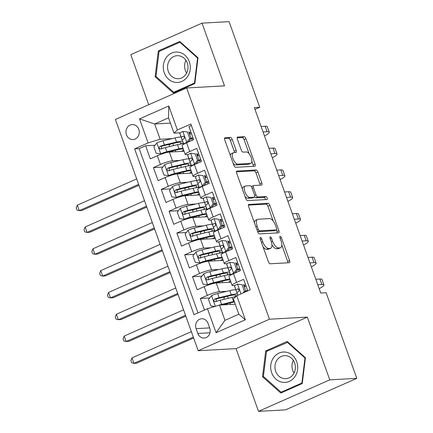 <?xml version="1.0" encoding="UTF-8"?>
<svg xmlns="http://www.w3.org/2000/svg" width="433" height="433" viewBox="0 0 433 433"><rect width="100%" height="100%" fill="white"/><g stroke="black" fill="none" stroke-linecap="round" stroke-linejoin="round"><path stroke-width="0.65" d="M260.417 237.392A1.608 0.704 66.1 0 0 260.303 237.419A1.608 0.704 66.1 0 0 260.211 238.935L268.357 261.689A2.3 1.007 66.1 0 0 270.187 263.773L289.293 262.717A2.3 1.007 66.1 0 0 289.455 262.679A2.3 1.007 66.1 0 0 289.585 260.514L281.439 237.76A1.608 0.704 66.1 0 0 280.162 236.304A1.608 0.704 66.1 0 0 280.048 236.331A1.608 0.704 66.1 0 0 279.956 237.847L281.006 240.791A7.361 3.226 66.1 0 1 280.589 247.708A7.361 3.226 66.1 0 1 280.064 247.828L278.473 247.92A7.361 3.226 66.1 0 1 272.622 241.251L271.567 238.307A1.608 0.704 66.1 0 0 270.289 236.851A1.608 0.704 66.1 0 0 270.176 236.878A1.608 0.704 66.1 0 0 270.084 238.388L271.139 241.333A7.361 3.226 66.1 0 1 270.717 248.25A7.361 3.226 66.1 0 1 270.192 248.374L268.601 248.461A7.361 3.226 66.1 0 1 262.75 241.798L261.7 238.854A1.608 0.704 66.1 0 0 260.417 237.392M126.463 134.782A7.496 6.647 -93.2 0 0 133.039 139.545A7.496 6.647 -93.2 0 0 138.787 129.337A7.496 6.647 -93.2 0 0 132.211 124.574A7.496 6.647 -93.2 0 0 126.463 134.782M232.25 139.534A2.3 1.007 66.1 0 0 230.421 137.45L225.063 137.748A2.3 1.007 66.1 0 0 224.9 137.786A2.3 1.007 66.1 0 0 224.77 139.946L233.815 165.217A2.3 1.007 66.1 0 0 235.644 167.3L254.75 166.245A2.3 1.007 66.1 0 0 254.913 166.202A2.3 1.007 66.1 0 0 255.042 164.042L245.998 138.771A2.3 1.007 66.1 0 0 244.169 136.693L237.695 137.05A2.3 1.007 66.1 0 0 237.533 137.088A2.3 1.007 66.1 0 0 237.398 139.247L241.273 150.062A2.3 1.007 66.1 0 0 243.097 152.145L246.312 151.967A6.149 2.695 66.1 0 1 251.021 157.071A6.149 2.695 66.1 0 1 250.848 163.322A6.149 2.695 66.1 0 1 250.415 163.425L237.836 164.118A6.149 2.695 66.1 0 1 233.122 159.019A6.149 2.695 66.1 0 1 233.295 152.768A6.149 2.695 66.1 0 1 233.733 152.665L235.828 152.546A2.3 1.007 66.1 0 0 235.99 152.508A2.3 1.007 66.1 0 0 236.126 150.348L232.25 139.534L230.324 140.384A2.3 1.007 66.1 0 0 228.5 138.3L224.527 138.522M224.5 85.869L202.043 23.144L229.079 21.65L259.735 107.281L254.328 107.579L320.729 293.022L326.136 292.724L356.792 378.355L329.762 379.849L307.3 317.124L269.456 319.213L186.65 87.959L224.5 85.869M248.91 204.344A2.3 1.007 66.1 0 0 248.748 204.381A2.3 1.007 66.1 0 0 248.612 206.546L257.662 231.812A2.3 1.007 66.1 0 0 259.491 233.896L278.598 232.84A2.3 1.007 66.1 0 0 278.76 232.802A2.3 1.007 66.1 0 0 278.89 230.643L269.846 205.372A2.3 1.007 66.1 0 0 268.016 203.288L248.607 204.479M245.738 198.514L236.689 173.243A2.3 1.007 66.1 0 1 236.824 171.084A2.3 1.007 66.1 0 1 236.986 171.046L256.092 169.99A2.3 1.007 66.1 0 1 257.922 172.074L261.792 182.888A2.3 1.007 66.1 0 1 261.662 185.048A2.3 1.007 66.1 0 1 261.5 185.086L253.749 185.513A2.3 1.007 66.1 0 0 253.586 185.551A2.3 1.007 66.1 0 0 253.457 187.716L256.022 194.888A2.3 1.007 66.1 0 0 257.851 196.972L265.916 196.528A1.608 0.704 66.1 0 1 267.15 197.859A1.608 0.704 66.1 0 1 267.107 199.499A1.608 0.704 66.1 0 1 266.993 199.526L247.568 200.598A2.3 1.007 66.1 0 1 245.738 198.514M170.099 144.411L168.81 144.481M155.052 145.239L145.618 145.759L150.305 158.851L157.336 155.745L160.459 164.47A9.369 1.375 -19.7 0 1 172.491 160.827L180.063 160.405M177.909 166.223L176.621 166.299M162.862 167.057L153.428 167.576L158.115 180.669L165.146 177.562L168.269 186.287A9.369 1.375 -19.7 0 1 180.301 182.645L187.879 182.223M185.725 188.041L184.436 188.111M170.678 188.875L161.244 189.394L165.931 202.487L172.956 199.375L176.085 208.105A9.369 1.375 -19.7 0 1 188.111 204.457L195.689 204.04M193.535 209.859L192.247 209.929M178.488 210.692L169.054 211.212L173.741 224.299L180.772 221.193L183.895 229.923A9.369 1.375 -19.7 0 1 195.922 226.275L203.499 225.858M201.345 231.677L200.057 231.747M186.298 232.505L176.864 233.03L181.551 246.117L188.582 243.01L191.705 251.735A9.369 1.375 -19.7 0 1 203.732 248.093L211.309 247.676M209.155 253.494L207.867 253.565M194.108 254.323L184.674 254.848L189.362 267.935L196.393 264.828L199.516 273.553A9.369 1.375 -19.7 0 1 211.548 269.911L219.125 269.494M216.971 275.312L215.683 275.383M201.924 276.14L192.49 276.66L197.177 289.753L204.203 286.646A9.369 1.375 -19.7 0 1 216.235 282.998L230.973 282.186M247.773 290.895L243.627 279.323L236.602 282.43A9.369 1.375 -19.7 0 0 232.104 285.347A9.369 1.375 -19.7 0 0 233.225 285.596L234.957 285.499M232.104 285.347L228.981 276.622A9.369 1.375 -19.7 0 1 233.479 273.705L240.504 270.598L235.817 257.505L228.792 260.612A9.369 1.375 -19.7 0 0 224.294 263.535A9.369 1.375 -19.7 0 0 225.414 263.778L227.146 263.686M224.294 263.535L221.166 254.804A9.369 1.375 160.3 0 1 225.663 251.887L232.694 248.78L228.007 235.687L220.976 238.794A9.369 1.375 -19.7 0 0 216.478 241.717A9.369 1.375 -19.7 0 0 217.599 241.96L219.331 241.868M216.478 241.717L213.355 232.992A9.369 1.375 160.3 0 1 217.853 230.069L224.884 226.962L220.197 213.87L213.166 216.982A9.369 1.375 -19.7 0 0 208.668 219.899A9.369 1.375 -19.7 0 0 209.789 220.148L211.52 220.051M208.668 219.899L205.545 211.174A9.369 1.375 160.3 0 1 210.043 208.251L217.068 205.145L212.386 192.057L205.356 195.164A9.369 1.375 -19.7 0 0 200.858 198.081A9.369 1.375 -19.7 0 0 201.978 198.33L203.71 198.233M200.858 198.081L197.735 189.356A9.369 1.375 160.3 0 1 202.233 186.434L209.258 183.327L204.571 170.239L197.545 173.346A9.369 1.375 -19.7 0 0 193.048 176.263A9.369 1.375 -19.7 0 0 194.168 176.512L195.9 176.415M193.048 176.263L189.919 167.539A9.369 1.375 160.3 0 1 194.417 164.621L201.448 161.509L196.761 148.422L189.73 151.528A9.369 1.375 -19.7 0 0 185.237 154.451A9.369 1.375 -19.7 0 0 186.352 154.695L188.084 154.597M197.421 154.083L198.038 155.799M157.336 155.745A9.369 1.375 160.3 0 1 169.363 152.097L184.101 151.285M205.237 175.901L205.848 177.617M165.146 177.562A9.369 1.375 160.3 0 1 177.173 173.914L191.911 173.103M213.047 197.719L213.658 199.434M172.956 199.375A9.369 1.375 160.3 0 1 184.988 195.732L199.727 194.92M220.857 219.536L221.474 221.252M180.772 221.193A9.369 1.375 160.3 0 1 192.799 217.55L207.537 216.733M228.667 241.349L229.284 243.065M188.582 243.01A9.369 1.375 160.3 0 1 200.609 239.368L215.347 238.551M236.483 263.167L237.095 264.882M196.393 264.828A9.369 1.375 160.3 0 1 208.419 261.186L223.157 260.368M209.756 328.171L208.04 323.37A7.264 6.441 -93.2 0 0 201.67 318.758A7.264 6.441 -93.2 0 0 196.1 328.652L197.816 333.448A7.264 6.441 -93.2 0 0 204.187 338.065A7.264 6.441 -93.2 0 0 209.756 328.171M269.456 319.213L198.2 350.719L115.4 119.459L186.65 87.959M145.618 145.759L139.166 148.611L134.625 148.865L193.995 314.672L207.472 308.713L219.504 305.065L235.254 304.199M134.625 148.865L148.108 142.906L139.513 118.907L168.783 105.966L177.378 129.965L190.861 124.006L250.225 289.812L236.748 295.771L245.338 319.77L216.067 332.712L207.472 308.713M198.763 154.013L196.755 154.121M206.573 175.825L204.565 175.939M214.384 197.643L212.376 197.757M222.194 219.461L220.186 219.569M230.01 241.278L227.996 241.387M237.82 263.096L235.812 263.204M209.734 297.958L200.3 298.478L207.331 295.371A9.369 1.375 -19.7 0 1 219.358 291.728L226.935 291.306M244.293 284.984L244.905 286.7M245.63 284.909L243.622 285.022M191.402 125.521L188.95 126.604L193.638 139.697L186.607 142.803A9.369 1.375 160.3 0 0 182.109 145.721L185.237 154.451M192.49 276.66L199.516 273.553M184.674 254.848L191.705 251.735M176.864 233.03L183.895 229.923M169.054 211.212L176.085 208.105M161.244 189.394L168.269 186.287M153.428 167.576L160.459 164.47M139.166 148.611L197.995 312.902M200.3 298.478L204.446 310.05M170.418 123.118L154.668 123.99L160.134 139.258L172.253 138.592M189.611 132.265L190.228 133.981M219.504 305.065L224.971 320.339L238.837 314.206L233.371 298.938L236.748 295.771M307.3 317.124L236.05 348.625L258.506 411.35L329.762 379.849M258.506 411.35L285.542 409.856L356.792 378.355M202.043 23.144L130.788 54.645L148.719 104.726M236.05 348.625L198.2 350.719M254.977 109.387L259.735 107.281M180.274 132.785L174.001 133.131L168.534 117.857L154.668 123.99L139.513 118.907M190.953 132.195L188.94 132.303M200.078 162.115L199.494 160.486M207.889 183.933L207.304 182.304M215.699 205.751L215.114 204.122M223.509 227.569L222.93 225.939M231.325 249.386L230.74 247.757M239.135 271.204L238.551 269.575M192.263 140.303L191.684 138.674M224.781 297.125L223.493 297.195M177.378 129.965L174.001 133.131M160.134 139.258L148.108 142.906M224.971 320.339L216.067 332.712M238.837 314.206L245.338 319.77M168.783 105.966L168.534 117.857M209.377 327.115A7.264 6.441 -93.2 0 0 209.615 327.905L209.994 328.961M305.438 357.75L287.171 341.442L265.71 350.925L262.522 376.726L280.79 393.034L302.245 383.546L305.438 357.75M158.305 50.948L155.111 76.744L173.379 93.052L194.839 83.564L198.027 57.768L179.76 41.46L158.305 50.948L160.481 50.829M263.675 376.661L262.522 376.726M267.886 350.806L265.71 350.925M156.264 76.679L155.111 76.744M263.02 246.778A7.361 3.226 66.1 0 0 266.674 249.316L268.601 248.461M270.717 248.25L268.79 249.105A7.361 3.226 66.1 0 1 268.271 249.224L266.674 249.316M271.902 244.726A7.361 3.226 66.1 0 0 276.546 248.769L278.473 247.92M280.589 247.708L278.663 248.558A7.361 3.226 66.1 0 1 278.138 248.683L276.546 248.769M287.902 262.793A2.3 1.007 66.1 0 0 287.664 261.364L281.802 244.997M273.255 221.133L267.919 206.222A2.3 1.007 66.1 0 0 266.089 204.143L248.374 205.118M277.207 232.916A2.3 1.007 66.1 0 0 276.963 231.493L276.4 229.912M258.306 229.376A1.608 0.704 66.1 0 0 259.584 230.832L276.357 229.907A1.608 0.704 66.1 0 0 276.471 229.88A1.608 0.704 66.1 0 0 276.563 228.37L275.448 225.263A7.361 3.226 66.1 0 0 269.597 218.6L258.138 219.233A7.361 3.226 66.1 0 0 257.613 219.352A7.361 3.226 66.1 0 0 257.191 226.27L258.306 229.376L256.996 229.955M257.613 231.687A1.608 0.704 66.1 0 0 257.657 231.687L259.584 230.832M274.641 230.665A1.608 0.704 66.1 0 1 274.544 230.735A1.608 0.704 66.1 0 1 274.43 230.762L257.657 231.687M257.613 219.352L255.686 220.208A7.361 3.226 66.1 0 0 254.474 222.914M236.45 171.82L254.166 170.84L256.092 169.99M260.109 185.162A2.3 1.007 66.1 0 0 259.865 183.738L255.995 172.924A2.3 1.007 66.1 0 0 254.166 170.84M251.822 186.369A2.3 1.007 66.1 0 0 251.66 186.406A2.3 1.007 66.1 0 0 251.4 186.672M254.664 196.869A2.3 1.007 66.1 0 0 255.925 197.821L263.995 197.378L265.916 196.528M265.44 199.608A1.608 0.704 66.1 0 0 264.909 198.103A1.608 0.704 66.1 0 0 263.995 197.378M245.706 185.957A6.149 2.695 66.1 0 0 245.273 186.06A6.149 2.695 66.1 0 0 245.1 192.312A6.149 2.695 66.1 0 0 249.809 197.416L254.241 197.172A2.3 1.007 66.1 0 0 254.404 197.134A2.3 1.007 66.1 0 0 254.539 194.969L251.968 187.798A2.3 1.007 66.1 0 0 250.139 185.714L245.706 185.957M245.273 186.06L243.346 186.915A6.149 2.695 66.1 0 0 242.339 189.015M244.948 196.306A6.149 2.695 66.1 0 0 247.887 198.265L249.809 197.416M254.404 197.134L252.477 197.984A2.3 1.007 66.1 0 1 252.315 198.022L247.887 198.265M234.442 152.622A2.3 1.007 66.1 0 0 234.199 151.198L230.324 140.384M233.295 152.768L231.368 153.618A6.149 2.695 66.1 0 0 230.372 155.593M233.068 163.133A6.149 2.695 66.1 0 0 235.909 164.973L237.836 164.118M250.848 163.322L248.921 164.172A6.149 2.695 66.1 0 1 248.488 164.275L235.909 164.973M249.148 153.807L244.071 139.626A2.3 1.007 66.1 0 0 242.242 137.542L237.16 137.824M253.359 166.321A2.3 1.007 66.1 0 0 253.121 164.892L251.849 161.347M217.696 305.617A6.208 0.909 -19.7 0 1 221.561 304.426L233.663 301.547A17.921 2.63 -19.7 0 1 234.253 301.406M221.793 304.94L232.056 302.499A14.874 2.181 -19.7 0 1 234.464 301.996M215.001 306.429L210.887 306.007L208.544 299.463L211.618 295.577A6.208 0.909 -19.7 0 1 217.658 293.514L229.755 290.635A17.921 2.63 -19.7 0 1 235.741 289.726M225.441 296.735A7.377 1.083 160.3 0 0 223.921 298.045L224.359 299.263M227.861 303.495A7.377 1.083 160.3 0 0 226.34 304.691M237.284 293.872A17.921 2.63 160.3 0 0 231.238 294.781L219.141 297.66A6.208 0.909 160.3 0 0 214.676 299.073C213.328 300.61 213.642 301.487 215.618 301.693A6.208 0.909 -19.7 0 1 220.078 300.28L232.175 297.401A17.921 2.63 -19.7 0 1 235.774 296.681M216.175 301.66L216.235 298.992A3.161 0.465 -19.7 0 1 217.534 298.613L229.636 295.734A14.874 2.181 -19.7 0 1 235.796 295.382A14.874 2.181 -19.7 0 1 234.572 296.886M215.169 301.79L215.618 301.693M191.37 331.635L131.995 357.885L133.943 363.341L136.649 363.195L193.643 337.994M193.324 337.09L133.943 363.341L131.67 362.767L130.885 360.586L131.995 357.885M242.945 293.033L244.396 291.192L242.052 284.649L237.419 284.167A6.208 0.909 160.3 0 0 234.534 286.056L235.206 288.226A17.921 2.63 160.3 0 0 235.211 288.243A17.921 2.63 160.3 0 0 235.216 288.259M237.419 284.167L242.052 284.649M244.277 286.852A14.874 2.181 160.3 0 0 246.155 286.375M244.396 291.192L245.803 291.111L243.46 284.568M245.803 291.111L245.008 292.118M319.164 288.654A17.569 2.582 160.3 0 0 323.933 284.919A17.569 2.582 160.3 0 0 321.833 284.459L317.741 284.681M323.933 284.919L321.979 279.464A17.569 2.582 160.3 0 0 319.884 279.004L315.787 279.231M237.641 295.025A17.921 2.63 -19.7 0 1 237.63 295.008A17.921 2.63 -19.7 0 1 237.625 294.992L236.959 292.816A6.208 0.909 -19.7 0 1 238.534 291.561C239.525 290.045 239.216 289.174 237.593 288.946A6.208 0.909 160.3 0 0 236.023 290.197L236.689 292.372A17.921 2.63 160.3 0 0 236.694 292.389A17.921 2.63 160.3 0 0 236.981 292.67M245.381 291.647A17.921 2.63 160.3 0 0 247.151 291.171M247.638 290.516A14.874 2.181 -19.7 0 1 245.76 290.998M239.178 290.115L239 289.542M237.928 288.854L238.291 288.903M271.675 372.759A15.225 13.504 -93.2 0 0 289.271 381.408A15.225 13.504 -93.2 0 0 296.713 361.69A15.225 13.504 -93.2 0 0 279.117 353.047A15.225 13.504 -93.2 0 0 271.675 372.759M275.702 371.362A11.529 10.224 -93.2 0 0 285.818 378.68A11.529 10.224 -93.2 0 0 294.656 362.978A11.529 10.224 -93.2 0 0 284.546 355.661A11.529 10.224 -93.2 0 0 275.702 371.362M293.352 360.364A11.529 10.224 -93.2 0 0 292.746 370.421A11.529 10.224 -93.2 0 0 294.05 373.04M287.285 342.232L304.989 358.031L301.893 383.026L281.104 392.222L263.405 376.418L266.495 351.423L288.01 342.189M305.406 358.01L304.989 358.031M302.315 383.005L301.893 383.026M282.846 392.125L281.104 392.222M174.927 82.292A15.225 13.504 -93.2 0 0 190.163 69.54A15.225 13.504 -93.2 0 0 178.65 52.198A15.225 13.504 -93.2 0 0 163.409 64.945A15.225 13.504 -93.2 0 0 174.927 82.292M176.361 78.584A11.529 10.224 -93.2 0 0 178.407 78.703A11.529 10.224 -93.2 0 0 187.992 67.781A11.529 10.224 -93.2 0 0 179.181 55.797A11.529 10.224 -93.2 0 0 177.135 55.678A11.529 10.224 -93.2 0 0 167.549 66.601A11.529 10.224 -93.2 0 0 176.361 78.584M159.084 51.44L179.879 42.25L197.578 58.054L194.487 83.049L173.693 92.24L155.994 76.435L159.084 51.44M180.599 42.212L179.879 42.25M197.995 58.027L197.578 58.054M194.904 83.022L194.487 83.049M175.435 92.142L173.693 92.24M185.941 60.382A11.529 10.224 -93.2 0 0 186.645 73.058M227.931 267.908A17.921 2.63 -19.7 0 0 221.945 268.817L209.848 271.697A6.208 0.909 -19.7 0 0 203.802 273.759L200.733 277.645L203.077 284.189L207.71 284.67A6.208 0.909 -19.7 0 1 213.75 282.608L225.847 279.729A17.921 2.63 -19.7 0 1 229.815 278.96M207.71 284.67L209.117 284.589A3.161 0.465 -19.7 0 1 212.148 283.561L224.245 280.681A14.874 2.181 -19.7 0 1 230.237 280.129M230.399 280.595A14.874 2.181 -19.7 0 1 228.44 282.327M230.821 281.759A17.921 2.63 -19.7 0 1 230.015 282.24M217.626 274.917A7.377 1.083 160.3 0 0 216.11 276.227L216.543 277.445M220.051 281.683A7.377 1.083 160.3 0 0 218.53 282.873M229.468 272.054A17.921 2.63 160.3 0 0 223.428 272.963L211.331 275.843A6.208 0.909 160.3 0 0 206.866 277.261C205.518 278.798 205.832 279.669 207.802 279.875A6.208 0.909 -19.7 0 1 212.267 278.462L224.364 275.583A17.921 2.63 -19.7 0 1 230.351 274.668M228.776 274.76A17.921 2.63 160.3 0 0 230.047 273.829M208.365 279.848L208.425 277.174A3.161 0.465 -19.7 0 1 209.724 276.801L221.82 273.921A14.874 2.181 -19.7 0 1 227.985 273.564A14.874 2.181 -19.7 0 1 226.757 275.069M207.358 279.972L207.802 279.875M183.56 309.822L124.179 336.073L126.133 341.523L128.839 341.377L185.833 316.177M185.508 315.273L126.133 341.523L123.854 340.95L123.075 338.768L124.179 336.073M220.116 246.09A17.921 2.63 -19.7 0 0 214.135 247.005L202.032 249.884A6.208 0.909 -19.7 0 0 195.992 251.941L192.923 255.827L195.267 262.371L199.9 262.853A6.208 0.909 -19.7 0 1 205.94 260.79L218.037 257.911A17.921 2.63 -19.7 0 1 222.005 257.142M199.9 262.853L201.307 262.771A3.161 0.465 -19.7 0 1 204.333 261.743L216.435 258.864A14.874 2.181 -19.7 0 1 222.421 258.312M222.589 258.777A14.874 2.181 -19.7 0 1 220.63 260.509M223.006 259.946A17.921 2.63 -19.7 0 1 222.205 260.422M209.816 253.099A7.377 1.083 160.3 0 0 208.3 254.409L208.733 255.627M212.235 259.865A7.377 1.083 160.3 0 0 210.719 261.056M221.658 250.236A17.921 2.63 160.3 0 0 215.618 251.151L203.521 254.025A6.208 0.909 160.3 0 0 199.056 255.443C197.708 256.98 198.016 257.851 199.992 258.057A6.208 0.909 -19.7 0 1 204.457 256.645L216.554 253.765A17.921 2.63 -19.7 0 1 222.54 252.85M220.96 252.942A17.921 2.63 160.3 0 0 222.237 252.011M200.555 258.03L200.609 255.356A3.161 0.465 -19.7 0 1 201.913 254.983L214.01 252.103A14.874 2.181 -19.7 0 1 220.175 251.746A14.874 2.181 -19.7 0 1 218.946 253.251M199.543 258.16L199.992 258.057M175.744 288.005L116.369 314.255L118.323 319.706L121.023 319.559L178.023 294.359M177.698 293.455L118.323 319.706L116.044 319.132L115.265 316.951L116.369 314.255M212.305 224.272A17.921 2.63 -19.7 0 0 206.319 225.187L194.222 228.067A6.208 0.909 -19.7 0 0 188.182 230.123L185.113 234.009L187.457 240.553L192.09 241.035A6.208 0.909 -19.7 0 1 198.13 238.973L210.227 236.093A17.921 2.63 -19.7 0 1 214.194 235.325M192.09 241.035L193.491 240.959A3.161 0.465 -19.7 0 1 196.522 239.925L208.619 237.051A14.874 2.181 -19.7 0 1 214.611 236.494M214.779 236.959A14.874 2.181 -19.7 0 1 212.814 238.691M215.196 238.128A17.921 2.63 -19.7 0 1 214.395 238.605M202.005 231.282A7.377 1.083 160.3 0 0 200.484 232.591L200.923 233.809M204.425 238.047A7.377 1.083 160.3 0 0 202.909 239.238M213.848 228.418A17.921 2.63 160.3 0 0 207.808 229.333L195.705 232.212A6.208 0.909 160.3 0 0 191.245 233.625C189.892 235.162 190.206 236.034 192.182 236.245A6.208 0.909 -19.7 0 1 196.647 234.827L208.744 231.947A17.921 2.63 -19.7 0 1 214.725 231.038M213.15 231.125A17.921 2.63 160.3 0 0 214.427 230.194M192.745 236.212L192.799 233.539A3.161 0.465 -19.7 0 1 194.103 233.165L206.2 230.286A14.874 2.181 -19.7 0 1 212.365 229.928A14.874 2.181 -19.7 0 1 211.136 231.439M191.732 236.342L192.182 236.245M167.934 266.187L108.559 292.437L110.512 297.893L113.213 297.742L170.212 272.541M169.888 271.643L110.512 297.893L108.234 297.319L107.449 295.138L108.559 292.437M204.495 202.455A17.921 2.63 -19.7 0 0 198.509 203.369L186.412 206.249A6.208 0.909 -19.7 0 0 180.372 208.311L177.297 212.192L179.641 218.741L184.274 219.217A6.208 0.909 -19.7 0 1 190.32 217.155L202.417 214.275A17.921 2.63 -19.7 0 1 206.384 213.507M184.274 219.217L185.681 219.141A3.161 0.465 -19.7 0 1 188.712 218.113L200.809 215.233A14.874 2.181 -19.7 0 1 206.801 214.676M206.969 215.141A14.874 2.181 -19.7 0 1 205.004 216.873M207.385 216.311A17.921 2.63 -19.7 0 1 206.584 216.787M194.195 209.469A7.377 1.083 160.3 0 0 192.674 210.774L193.113 211.991M196.614 216.229A7.377 1.083 160.3 0 0 195.094 217.42M206.038 206.601A17.921 2.63 160.3 0 0 199.992 207.515L187.895 210.395A6.208 0.909 160.3 0 0 183.43 211.807C182.082 213.345 182.396 214.216 184.371 214.427A6.208 0.909 -19.7 0 1 188.831 213.014L200.928 210.135A17.921 2.63 -19.7 0 1 206.914 209.22M205.339 209.307A17.921 2.63 160.3 0 0 206.617 208.376M184.929 214.395L184.988 211.721A3.161 0.465 -19.7 0 1 186.293 211.347L198.39 208.468A14.874 2.181 -19.7 0 1 204.549 208.116A14.874 2.181 -19.7 0 1 203.326 209.621M183.922 214.524L184.371 214.427M160.123 244.369L100.748 270.62L102.697 276.075L105.403 275.924L162.397 250.729M162.077 249.825L102.697 276.075L100.424 275.502L99.639 273.32L100.748 270.62M234.621 273.196L233.517 273.261L236.586 269.375L234.242 262.831L229.609 262.349A6.208 0.909 160.3 0 0 226.724 264.238L227.395 266.409A17.921 2.63 160.3 0 0 227.401 266.425A17.921 2.63 160.3 0 0 227.406 266.441L228.884 270.571A17.921 2.63 160.3 0 0 229.165 270.858M229.609 262.349L234.242 262.831M236.467 265.039A14.874 2.181 160.3 0 0 238.345 264.558M233.517 273.261A6.208 0.909 160.3 0 0 230.627 275.123L229.149 270.998A6.208 0.909 -19.7 0 1 230.719 269.743C231.715 268.227 231.401 267.356 229.782 267.129A6.208 0.909 160.3 0 0 228.207 268.384L228.878 270.555A17.921 2.63 160.3 0 0 228.884 270.571M236.586 269.375L237.993 269.299L235.649 262.75M237.993 269.299L235.065 273.001M311.354 266.836A17.569 2.582 160.3 0 0 316.122 263.102A17.569 2.582 160.3 0 0 314.022 262.642L309.931 262.869M316.122 263.102L314.169 257.651A17.569 2.582 160.3 0 0 312.069 257.186L307.977 257.413M237.565 269.835A17.921 2.63 160.3 0 0 239.996 269.169M229.815 273.174L229.82 273.191A17.921 2.63 -19.7 0 1 229.82 273.191A17.921 2.63 -19.7 0 1 229.815 273.174L229.149 270.998M239.828 268.704A14.874 2.181 -19.7 0 1 237.95 269.18M235.492 272.454A14.874 2.181 160.3 0 0 236.748 272.26M231.368 268.298L231.19 267.724M230.118 267.037L230.48 267.091M226.805 251.384L225.707 251.443L228.776 247.557L226.432 241.013L221.799 240.531A6.208 0.909 160.3 0 0 218.914 242.42L219.58 244.596A17.921 2.63 160.3 0 0 219.585 244.613A17.921 2.63 160.3 0 0 219.596 244.629L221.074 248.753A17.921 2.63 160.3 0 0 221.355 249.04M221.799 240.531L226.432 241.013M228.656 243.222A14.874 2.181 160.3 0 0 230.529 242.74M225.707 251.443A6.208 0.909 160.3 0 0 222.816 253.305L221.333 249.181A6.208 0.909 -19.7 0 1 222.908 247.93C223.904 246.409 223.59 245.538 221.972 245.311A6.208 0.909 160.3 0 0 220.397 246.566L221.068 248.737A17.921 2.63 160.3 0 0 221.074 248.753M228.776 247.557L230.177 247.481L227.834 240.937M230.177 247.481L227.249 251.183M303.538 245.018A17.569 2.582 160.3 0 0 308.312 241.284A17.569 2.582 160.3 0 0 306.212 240.824L302.12 241.051M308.312 241.284L306.358 235.833A17.569 2.582 160.3 0 0 304.258 235.368L300.166 235.595M229.755 248.017A17.921 2.63 160.3 0 0 232.18 247.351M222.005 251.356L222.01 251.373A17.921 2.63 -19.7 0 1 222.01 251.373A17.921 2.63 -19.7 0 1 222.005 251.356L221.333 249.181M232.018 246.886A14.874 2.181 -19.7 0 1 230.139 247.367M227.682 250.637A14.874 2.181 160.3 0 0 228.938 250.442M223.552 246.48L223.379 245.906M222.308 245.219L222.665 245.273M218.995 229.566L217.891 229.625L220.96 225.739L218.622 219.195L213.989 218.719A6.208 0.909 160.3 0 0 211.104 220.603L211.769 222.779A17.921 2.63 160.3 0 0 211.775 222.795A17.921 2.63 160.3 0 0 211.78 222.811M213.989 218.719L218.622 219.195M220.841 221.404A14.874 2.181 160.3 0 0 222.719 220.922M217.891 229.625A6.208 0.909 160.3 0 0 215.001 231.487L213.523 227.368A6.208 0.909 -19.7 0 1 215.098 226.113C216.094 224.592 215.78 223.72 214.162 223.493A6.208 0.909 160.3 0 0 212.587 224.749L213.252 226.924A17.921 2.63 160.3 0 0 213.258 226.941A17.921 2.63 160.3 0 0 213.545 227.222M220.96 225.739L222.367 225.663L220.024 219.12M222.367 225.663L219.439 229.366M295.728 223.206A17.569 2.582 160.3 0 0 300.497 219.471A17.569 2.582 160.3 0 0 298.402 219.006L294.305 219.233M300.497 219.471L298.548 214.016A17.569 2.582 160.3 0 0 296.448 213.55L292.356 213.778M221.945 226.199A17.921 2.63 160.3 0 0 224.37 225.533M214.205 229.571A17.921 2.63 -19.7 0 1 214.2 229.555A17.921 2.63 -19.7 0 1 214.194 229.539L213.523 227.368M224.202 225.068A14.874 2.181 -19.7 0 1 222.329 225.55M219.872 228.824A14.874 2.181 160.3 0 0 221.122 228.624M215.742 224.667L215.569 224.088M214.492 223.401L214.855 223.455M211.185 207.748L210.081 207.808L213.15 203.921L210.806 197.378L206.173 196.901A6.208 0.909 160.3 0 0 203.288 198.785L203.959 200.961A17.921 2.63 160.3 0 0 203.965 200.977A17.921 2.63 160.3 0 0 203.97 200.993M206.173 196.901L210.806 197.378M213.031 199.586A14.874 2.181 160.3 0 0 214.909 199.104M210.081 207.808A6.208 0.909 160.3 0 0 207.191 209.669L205.713 205.551A6.208 0.909 -19.7 0 1 207.288 204.295C208.278 202.779 207.97 201.902 206.346 201.675A6.208 0.909 160.3 0 0 204.777 202.931L205.442 205.107A17.921 2.63 160.3 0 0 205.448 205.123A17.921 2.63 160.3 0 0 205.735 205.404M213.15 203.921L214.557 203.846L212.213 197.302M214.557 203.846L211.629 207.553M287.918 201.388A17.569 2.582 160.3 0 0 292.686 197.654A17.569 2.582 160.3 0 0 290.586 197.188L286.494 197.416M292.686 197.654L290.732 192.198A17.569 2.582 160.3 0 0 288.638 191.738L284.541 191.96M214.135 204.381A17.921 2.63 160.3 0 0 216.56 203.716M206.395 207.759A17.921 2.63 -19.7 0 1 206.384 207.737A17.921 2.63 -19.7 0 1 206.379 207.721L205.713 205.551M216.392 203.25A14.874 2.181 -19.7 0 1 214.514 203.732M212.062 207.006A14.874 2.181 160.3 0 0 213.312 206.806M207.932 202.85L207.753 202.276M206.682 201.583L207.044 201.637M196.685 180.637A17.921 2.63 -19.7 0 0 190.699 181.551L178.602 184.431A6.208 0.909 -19.7 0 0 172.556 186.493L169.487 190.379L171.831 196.923L176.464 197.399A6.208 0.909 -19.7 0 1 182.504 195.343L194.601 192.463A17.921 2.63 -19.7 0 1 198.568 191.695M176.464 197.399L177.871 197.324A3.161 0.465 -19.7 0 1 180.902 196.295L192.999 193.416A14.874 2.181 -19.7 0 1 198.991 192.858M199.153 193.324A14.874 2.181 -19.7 0 1 197.194 195.056M199.575 194.493A17.921 2.63 -19.7 0 1 198.769 194.969M186.379 187.651A7.377 1.083 160.3 0 0 184.864 188.961L185.297 190.179M188.804 194.412A7.377 1.083 160.3 0 0 187.283 195.608M198.222 184.788A17.921 2.63 160.3 0 0 192.182 185.697L180.085 188.577A6.208 0.909 160.3 0 0 175.619 189.99C174.272 191.527 174.586 192.404 176.556 192.609A6.208 0.909 -19.7 0 1 181.021 191.197L193.118 188.317A17.921 2.63 -19.7 0 1 199.104 187.402M197.529 187.494A17.921 2.63 160.3 0 0 198.801 186.563M177.119 192.577L177.178 189.903A3.161 0.465 -19.7 0 1 178.477 189.53L190.574 186.65A14.874 2.181 -19.7 0 1 196.739 186.298A14.874 2.181 -19.7 0 1 195.51 187.803M176.112 192.707L176.556 192.609M152.313 222.551L92.933 248.802L94.887 254.258L97.593 254.106L154.586 228.911M154.262 228.007L94.887 254.258L92.608 253.684L91.828 251.503L92.933 248.802M203.375 185.93L202.271 185.99L205.339 182.109L202.996 175.56L198.363 175.084A6.208 0.909 160.3 0 0 195.478 176.967L196.149 179.143A17.921 2.63 160.3 0 0 196.154 179.159A17.921 2.63 160.3 0 0 196.16 179.175M198.363 175.084L202.996 175.56M205.22 177.768A14.874 2.181 160.3 0 0 207.098 177.286M202.271 185.99A6.208 0.909 160.3 0 0 199.38 187.852M205.339 182.109L206.747 182.028L204.403 175.484M206.747 182.028L203.819 185.735M280.108 179.571A17.569 2.582 160.3 0 0 284.876 175.836A17.569 2.582 160.3 0 0 282.776 175.376L278.684 175.598M284.876 175.836L282.922 170.38A17.569 2.582 160.3 0 0 280.822 169.92L276.73 170.147M198.579 185.941A17.921 2.63 -19.7 0 1 198.574 185.925A17.921 2.63 -19.7 0 1 198.568 185.909L197.903 183.733A6.208 0.909 -19.7 0 1 199.472 182.477C200.468 180.962 200.154 180.085 198.536 179.857A6.208 0.909 160.3 0 0 196.961 181.113L197.632 183.289A17.921 2.63 160.3 0 0 197.637 183.305A17.921 2.63 160.3 0 0 197.919 183.587M206.325 182.564A17.921 2.63 160.3 0 0 208.749 181.898M208.582 181.432A14.874 2.181 -19.7 0 1 206.703 181.914M204.246 185.189A14.874 2.181 160.3 0 0 205.502 184.988M200.122 181.032L199.943 180.458M198.871 179.771L199.234 179.819M188.869 158.824A17.921 2.63 -19.7 0 0 182.888 159.734L170.786 162.613A6.208 0.909 -19.7 0 0 164.746 164.675L161.677 168.561L164.02 175.105L168.654 175.581A6.208 0.909 -19.7 0 1 174.694 173.525L186.791 170.645A17.921 2.63 -19.7 0 1 190.758 169.877M168.654 175.581L170.061 175.506A3.161 0.465 -19.7 0 1 173.086 174.477L185.189 171.598A14.874 2.181 -19.7 0 1 191.175 171.046M191.343 171.511A14.874 2.181 -19.7 0 1 189.383 173.243M191.759 172.675A17.921 2.63 -19.7 0 1 190.958 173.157M178.569 165.834A7.377 1.083 160.3 0 0 177.054 167.143L177.487 168.361M180.989 172.599A7.377 1.083 160.3 0 0 179.473 173.79M190.412 162.97A17.921 2.63 160.3 0 0 184.371 163.88L172.274 166.759A6.208 0.909 160.3 0 0 167.809 168.177C166.461 169.714 166.77 170.586 168.746 170.791A6.208 0.909 -19.7 0 1 173.211 169.379L185.308 166.499A17.921 2.63 -19.7 0 1 191.294 165.585M189.714 165.677A17.921 2.63 160.3 0 0 190.991 164.746M169.308 170.764L169.363 168.091A3.161 0.465 -19.7 0 1 170.667 167.712L182.764 164.838A14.874 2.181 -19.7 0 1 188.929 164.48A14.874 2.181 -19.7 0 1 187.7 165.985M168.296 170.889L168.746 170.791M144.498 200.739L85.122 226.989L87.076 232.44L89.777 232.294L146.776 207.093M146.451 206.189L87.076 232.44L84.798 231.866L84.018 229.685L85.122 226.989M195.559 164.112L194.46 164.177L197.529 160.291L195.186 153.747L190.552 153.266A6.208 0.909 160.3 0 0 187.668 155.155L188.333 157.325A17.921 2.63 160.3 0 0 188.344 157.341A17.921 2.63 160.3 0 0 188.35 157.358M190.552 153.266L195.186 153.747M197.41 155.956A14.874 2.181 160.3 0 0 199.283 155.474M194.46 164.177A6.208 0.909 160.3 0 0 191.57 166.034L190.087 161.915A6.208 0.909 -19.7 0 1 191.662 160.659C192.658 159.144 192.344 158.272 190.726 158.045A6.208 0.909 160.3 0 0 189.151 159.295L189.822 161.471A17.921 2.63 160.3 0 0 189.827 161.487A17.921 2.63 160.3 0 0 190.109 161.774M197.529 160.291L198.936 160.215L196.593 153.666M198.936 160.215L196.003 163.918M272.292 157.753A17.569 2.582 160.3 0 0 277.066 154.018A17.569 2.582 160.3 0 0 274.966 153.558L270.874 153.785M277.066 154.018L275.112 148.568A17.569 2.582 160.3 0 0 273.012 148.102L268.92 148.33M198.509 160.751A17.921 2.63 160.3 0 0 200.939 160.086M190.769 164.123A17.921 2.63 -19.7 0 1 190.764 164.107A17.921 2.63 -19.7 0 1 190.758 164.091L190.087 161.915M200.771 159.62A14.874 2.181 -19.7 0 1 198.893 160.096M196.436 163.371A14.874 2.181 160.3 0 0 197.692 163.171M192.312 159.214L192.133 158.64M191.061 157.953L191.424 158.007M181.059 137.007A17.921 2.63 -19.7 0 0 175.073 137.921L162.976 140.801A6.208 0.909 -19.7 0 0 156.935 142.858L153.867 146.744L156.21 153.287L160.843 153.769A6.208 0.909 -19.7 0 1 166.884 151.707L178.981 148.828A17.921 2.63 -19.7 0 1 182.948 148.059M160.843 153.769L162.245 153.688A3.161 0.465 -19.7 0 1 165.276 152.66L177.373 149.78A14.874 2.181 -19.7 0 1 183.365 149.228M183.532 149.694A14.874 2.181 -19.7 0 1 181.568 151.426M183.949 150.863A17.921 2.63 -19.7 0 1 183.148 151.339M170.759 144.016A7.377 1.083 160.3 0 0 169.238 145.326L169.676 146.543M173.178 150.781A7.377 1.083 160.3 0 0 171.663 151.972M182.602 141.153A17.921 2.63 160.3 0 0 176.561 142.062L164.459 144.941A6.208 0.909 160.3 0 0 159.999 146.359C158.646 147.897 158.96 148.768 160.935 148.974A6.208 0.909 -19.7 0 1 165.401 147.561L177.498 144.682A17.921 2.63 -19.7 0 1 183.484 143.767M181.903 143.859A17.921 2.63 160.3 0 0 183.181 142.928M161.498 148.947L161.552 146.273A3.161 0.465 -19.7 0 1 162.857 145.899L174.954 143.02A14.874 2.181 -19.7 0 1 181.118 142.663A14.874 2.181 -19.7 0 1 179.89 144.167M160.486 149.071L160.935 148.974M136.687 178.921L77.312 205.172L79.266 210.622L81.967 210.476L138.966 185.275M138.641 184.371L79.266 210.622L76.987 210.048L76.208 207.867L77.312 205.172M187.749 142.295L186.645 142.36L189.719 138.473L187.375 131.93L182.742 131.448A6.208 0.909 160.3 0 0 179.857 133.337L180.523 135.507A17.921 2.63 160.3 0 0 180.529 135.524A17.921 2.63 160.3 0 0 180.534 135.545M182.742 131.448L187.375 131.93M189.594 134.138A14.874 2.181 160.3 0 0 191.473 133.656M186.645 142.36A6.208 0.909 160.3 0 0 183.754 144.221L182.277 140.097A6.208 0.909 -19.7 0 1 183.852 138.847C184.848 137.326 184.534 136.455 182.915 136.227A6.208 0.909 160.3 0 0 181.34 137.483L182.006 139.653A17.921 2.63 160.3 0 0 182.012 139.67A17.921 2.63 160.3 0 0 182.298 139.956M189.719 138.473L191.121 138.398L188.777 131.849M191.121 138.398L188.193 142.1M264.482 135.935A17.569 2.582 160.3 0 0 269.25 132.2A17.569 2.582 160.3 0 0 267.156 131.74L263.064 131.968M269.25 132.2L267.302 126.75A17.569 2.582 160.3 0 0 265.202 126.284L261.11 126.512M190.699 138.933A17.921 2.63 160.3 0 0 193.123 138.268M182.959 142.305A17.921 2.63 -19.7 0 1 182.953 142.289A17.921 2.63 -19.7 0 1 182.948 142.273L182.277 140.097M192.956 137.802A14.874 2.181 -19.7 0 1 191.083 138.284M188.626 141.553A14.874 2.181 160.3 0 0 189.876 141.358M184.496 137.396L184.323 136.823M183.246 136.135L183.608 136.189M169.363 152.097L172.491 160.827M177.173 173.914L180.301 182.645M184.988 195.732L188.111 204.457M192.799 217.55L195.922 226.275M200.609 239.368L203.732 248.093M208.419 261.186L211.548 269.911M216.235 282.998L219.358 291.728M233.479 273.705L236.602 282.43M186.607 142.803L189.73 151.528M194.417 164.621L197.545 173.346M202.233 186.434L205.356 195.164M210.043 208.251L213.166 216.982M217.853 230.069L220.976 238.794M225.663 251.887L228.792 260.612M204.203 286.646L207.331 295.371M210.01 332.777L197.816 333.448M209.615 327.905L196.1 328.652M261.445 242.377L262.75 241.798M268.271 249.224L270.192 248.374M270.262 238.886L271.567 238.307M271.307 241.836L272.622 241.251M278.138 248.683L280.064 247.828M280.129 238.339L281.439 237.76M287.664 261.364L289.585 260.514M260.39 239.433L261.7 238.854M266.089 204.143L268.016 203.288M267.919 206.222L269.846 205.372M276.963 231.493L278.89 230.643M274.43 230.762L276.357 229.907M255.887 226.849L257.191 226.27M236.683 171.181L236.986 171.046M255.995 172.924L257.922 172.074M259.865 183.738L261.792 182.888M252.147 188.295L253.457 187.716M254.691 195.478L256.022 194.888M255.925 197.821L257.851 196.972M252.315 198.022L254.241 197.172M234.199 151.198L236.126 150.348M248.488 164.275L250.415 163.425M237.392 137.18L237.695 137.05M242.242 137.542L244.169 136.693M244.071 139.626L245.998 138.771M253.121 164.892L255.042 164.042M224.759 137.878L225.063 137.748M228.5 138.3L230.421 137.45M211.537 295.674L215.353 306.326M230.475 304.464L229.95 303.003M228.278 298.326L227.531 296.237M232.175 297.401L233.663 301.547M229.755 290.635L231.238 294.781M220.078 300.28L221.561 304.426M217.658 293.514L219.141 297.66M216.235 298.992L214.676 299.073M241.013 293.883L237.538 284.178M321.833 284.459L319.884 279.004M236.023 290.197L234.534 286.056M237.841 295.284L236.959 292.816M203.726 273.856L207.596 284.654M222.659 282.646L222.14 281.185M220.467 276.514L219.715 274.419M224.364 275.583L225.847 279.729M221.945 268.817L223.428 272.963M212.267 278.462L213.75 282.608M209.848 271.697L211.331 275.843M208.425 277.174L206.866 277.261M195.916 252.038L199.781 262.836M214.849 260.828L214.324 259.367M212.652 254.696L211.905 252.601M216.554 253.765L218.037 257.911M214.135 247.005L215.618 251.151M204.457 256.645L205.94 260.79M202.032 249.884L203.521 254.025M200.609 255.356L199.056 255.443M188.106 230.221L191.971 241.024M207.039 239.011L206.514 237.549M204.841 232.878L204.095 230.789M208.744 231.947L210.227 236.093M206.319 225.187L207.808 229.333M196.647 234.827L198.13 238.973M194.222 228.067L195.705 232.212M192.799 233.539L191.245 233.625M180.29 208.408L184.16 219.206M199.229 217.193L198.704 215.731M197.031 211.06L196.284 208.971M200.928 210.135L202.417 214.275M198.509 203.369L199.992 207.515M188.831 213.014L190.32 217.155M186.412 206.249L187.895 210.395M184.988 211.721L183.43 211.807M233.593 273.163L229.723 262.36M314.022 262.642L312.069 257.186M228.878 270.555L227.395 266.409M228.207 268.384L226.724 264.238M225.782 251.346L221.912 240.548M306.212 240.824L304.258 235.368M221.068 248.737L219.58 244.596M220.397 246.566L218.914 242.42M217.967 229.528L214.102 218.73M298.402 219.006L296.448 213.55M213.252 226.924L211.769 222.779M214.909 231.541L214.194 229.539L214.909 231.541M212.587 224.749L211.104 220.603M210.157 207.71L206.292 196.912M290.586 197.188L288.638 191.738M207.098 209.724L206.379 207.721L207.098 209.724M204.777 202.931L203.288 198.785M172.48 186.591L176.35 197.388M191.413 195.375L190.893 193.914M189.221 189.243L188.469 187.153M193.118 188.317L194.601 192.463M190.699 181.551L192.182 185.697M181.021 191.197L182.504 195.343M178.602 184.431L180.085 188.577M177.178 189.903L175.619 189.99M202.346 185.892L198.482 175.094M282.776 175.376L280.822 169.92M196.961 181.113L195.478 176.967M199.375 187.857L197.903 183.733M164.67 164.773L168.534 175.571M183.603 173.563L183.083 172.101M181.405 167.425L180.658 165.336M185.308 166.499L186.791 170.645M182.888 159.734L184.371 163.88M173.211 169.379L174.694 173.525M170.786 162.613L172.274 166.759M169.363 168.091L167.809 168.177M194.536 164.08L190.666 153.277M274.966 153.558L273.012 148.102M188.344 157.341L189.827 161.487L188.333 157.325M189.151 159.295L187.668 155.155M156.86 142.955L160.724 153.753M175.793 151.745L175.268 150.283M173.595 145.612L172.848 143.518M177.498 144.682L178.981 148.828M175.073 137.921L176.561 142.062M165.401 147.561L166.884 151.707M162.976 140.801L164.459 144.941M161.552 146.273L159.999 146.359M186.72 142.262L182.856 131.464M267.156 131.74L265.202 126.284M182.006 139.653L180.523 135.507M181.34 137.483L179.857 133.337M274.544 230.735L276.471 229.88M251.66 186.406L253.586 185.551M211.775 222.795L213.258 226.941M180.529 135.524L182.012 139.67"/></g></svg>
